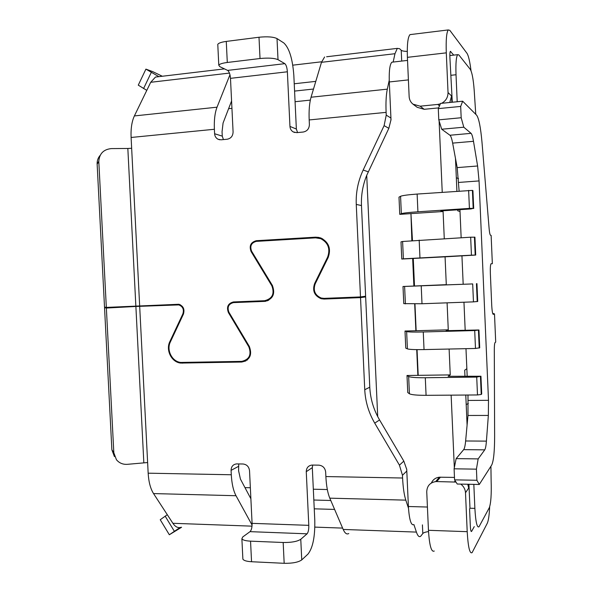 <?xml version="1.0" encoding="UTF-8"?>
<svg xmlns="http://www.w3.org/2000/svg" width="593" height="593" viewBox="0 0 593 593"><rect width="100%" height="100%" fill="white"/><g stroke="black" fill="none" stroke-linecap="round" stroke-linejoin="round"><path stroke-width="0.89" d="M364.058 296.96L364.035 296.441M473.829 484.37L474.874 508.364C475.653 521.833 477.031 527.978 479.003 526.792L489.292 507.749C490.93 503.249 491.545 494.34 491.137 481.027L490.915 466.254M328.07 298.205L365.651 296.9L369.78 387.207C370.291 397.503 372.93 407.302 377.711 416.59L366.719 175.35C362.783 185.09 361.041 195.156 361.478 205.541L356.26 204.437L360.492 296.93L324.075 298.368L321.258 298.034C314.965 295.277 312.941 290.555 315.187 283.877L328.151 257.562C331.272 248.808 328.885 242.3 320.991 238.03L315.55 237.17L256.28 240.706C250.713 242.255 248.986 245.88 251.098 251.58L271.839 285.796C274.767 293.75 272.357 298.724 264.611 300.71L233.486 301.941C228.023 303.357 226.326 306.9 228.409 312.57L248.815 346.786C251.699 354.703 249.342 359.566 241.729 361.374L180.776 362.434C172.037 361.663 166.21 350.085 170.391 341.887L183.393 314.186C184.86 309.316 183.363 306.01 178.886 304.268L106.332 307.404L104.509 307.078L97.133 164.113L98.816 161.733L106.332 307.404M454.327 467.677L451.14 395.146M476.72 377.081L425.292 377.748C416.138 377.808 410.593 377.393 408.651 376.503L406.998 375.495L407.762 392.566L409.422 393.752C411.372 394.805 416.923 395.331 426.078 395.331L477.491 394.953L476.72 377.081L480.945 376.236L448.16 376.288L450.25 374.902L418.198 375.339L417.049 349.633M406.998 375.495L418.198 375.339M416.723 349.633L417.872 375.347M474.704 330.553L423.261 331.969C414.099 332.191 408.562 332.058 406.635 331.583L405.004 331.042L405.768 348.15L407.413 348.869C409.34 349.507 414.885 349.744 424.039 349.588L475.482 348.462L474.704 330.553L478.944 329.982L446.151 330.672L448.271 329.827L416.153 330.731L414.959 303.964M405.004 331.042L416.153 330.731M414.685 303.964L415.878 330.738M403.003 286.493L403.774 303.638L422.001 303.749L473.459 301.874L472.688 283.928L403.003 286.493L414.5 286.011L413.269 258.452L445.069 256.828L446.292 284.67L444.142 284.959L472.688 283.928M413.269 258.452L412.654 258.481L413.884 286.034M412.654 258.481L401.772 259.037L401.001 241.862L402.603 241.484L403.381 258.837L401.772 259.037M412.469 240.543L410.942 213.524L411.853 240.588M410.652 213.636L399.764 214.355L398.993 197.135L400.571 196.29L401.35 213.68L399.764 214.355M442.237 192.265L439.102 120.89M408.399 79.899L389.305 81.96L391.017 120.008M389.305 81.96L389.238 80.233L387.311 89.15C386.117 94.954 385.717 102.693 386.11 112.366L386.236 115.138L390.928 118.037L390.92 120.075L388.838 128.325L366.719 175.35M377.711 416.59L379.572 419.948L374.724 423.128L399.43 465.149L402.462 475.282L402.588 478.017C403.055 487.513 404.13 494.888 405.812 500.144L408.481 508.194L406.709 469.056L406.798 471.05L402.462 475.282M399.43 465.149L403.818 461.117L379.572 419.948M403.818 461.117L406.613 469.056M389.238 80.233C389.06 70.189 389.935 64.177 391.869 62.198L393.07 62.057M457.203 101.744L456.024 74.748C455.639 63.547 456.18 56.854 457.633 54.675L458.826 54.897L470.382 69.477C472.406 73.324 473.785 81.99 474.533 95.48L475.764 114.316M466.854 368.713L464.697 370.21L464.956 376.066M465.779 395.034L467.091 425.114M416.879 349.633L418.028 375.436M471.005 70.626C469.841 61.42 468.5 55.646 466.98 53.296L449.82 30.332L448.249 29.932C446.507 32.407 445.862 40.05 446.299 52.851L448.034 92.552L451.577 95.977L449.783 102.485M451.577 95.977L451.851 102.278M449.116 349.04L450.25 374.902M474.874 508.364L469.982 508.231L468.937 484.273M460.012 211.508L457.759 210.819L457.714 209.811M480.945 376.236L481.709 394.004L481.227 394.464L480.456 376.637M413.84 524.59C411.245 525.791 409.459 520.328 408.481 508.194M455.476 158.346L456.906 191.22M447.092 302.83L448.271 329.827M445.069 256.828L475.705 255.057L471.442 255.183L470.664 237.2L402.603 241.484M411.268 213.599L443.082 211.516L444.276 238.697M443.082 211.516L440.888 210.915L470.99 208.936L473.184 208.365L469.419 208.402L417.917 211.79C408.755 212.427 403.233 213.057 401.35 213.68M446.292 284.67L414.5 286.011M412.943 258.452L414.173 286.048M410.942 213.524L412.142 240.565M414.818 303.964L416.012 330.775M481.227 394.464L477.491 394.953M473.696 208.551L472.925 190.635L472.406 190.39L417.131 194.059C407.962 194.756 402.447 195.497 400.571 196.29M452.289 102.233L449.879 57.091C449.768 53.904 449.931 51.999 450.369 51.361L453.749 55.119M468.5 484.259L468.663 488.083L467.766 484.244M460.768 484.103C463.682 486.327 465.26 489.218 465.505 492.761L467.202 531.676L428.457 530.305C429.428 545.56 431.356 552.468 434.254 551.038M489.662 506.837C489.255 515.213 488.462 520.691 487.283 523.271L472.117 552.624C469.752 554.099 468.114 547.117 467.202 531.676M474.259 526.628L471.554 531.461C470.961 531.81 470.553 530.06 470.331 526.221L469.574 508.89L469.982 508.231M469.419 208.402L468.633 190.383M473.184 208.365L472.406 190.39M470.664 237.2L474.934 237.178L475.705 255.057M471.442 255.183L403.381 258.837M475.201 255.034L474.43 237.096M476.942 283.632L477.713 301.474L473.459 301.874M477.217 301.607L476.438 283.706M478.944 329.982L479.715 347.787L475.482 348.462M479.218 348.084L478.447 330.219M360.492 296.93L365.622 296.218L361.478 205.541M320.072 237.711L317.329 237.875M238.475 301.741L237.756 302.148M223.413 139.585L222.271 136.131L222.056 131.75L223.072 123.025L231.581 100.958M289.955 126.435L287.375 71.79C287.049 67.572 286.204 64.859 284.84 63.659L278.013 59.671L277.013 38.582L283.862 42.985C289.28 48.122 292.608 58.944 293.839 75.437L296.359 129.029L289.955 126.435C290.14 128.881 291.222 130.705 293.201 131.905L296.73 132.647L303.216 132.031C307.137 131.246 309.198 128.755 309.398 124.552L309.183 119.942L386.11 112.366M297.553 132.565L296.359 129.029M98.816 161.733L98.801 161.311C99.409 153.631 103.575 149.392 111.306 148.598L127.836 148.465L135.841 305.825M100.18 155.344C98.119 157.723 97.096 160.51 97.119 163.698L97.133 164.113M386.236 115.138L384.108 125.642L388.838 128.325M278.013 59.671C274.381 58.107 268.377 57.729 260.023 58.522L227.297 62.473C222.353 63.117 219.521 64.037 218.787 65.208L219.795 66.631L227.623 70.404C229.187 71.56 230.143 74.207 230.484 78.343L233.086 131.95C232.908 136.042 230.951 138.465 227.223 139.229L221.063 139.807L218.083 139.273L219.781 139.785M229.965 74.755L217.031 107.185C214.888 112.774 214.006 120.142 214.384 129.274L214.607 133.744C214.822 136.301 215.978 138.147 218.083 139.273M368.275 171.822L363.175 170.028C358.068 181.006 355.763 192.473 356.26 204.437M363.175 170.028L384.108 125.642M158.531 76.697L155.477 77.06L150.704 82.294L134.381 115.931C131.824 121.424 130.727 128.599 131.105 137.472L131.653 148.272L127.836 148.465M292.772 65.171L321.651 61.783M326.632 56.758L397.303 48.374L399.593 48.715L401.216 50.264C402.061 50.954 404.078 51.332 407.258 51.398M138.354 84.984L145.908 69.129L158.894 76.653M138.273 85.155L146.79 90.366M145.908 69.129L152.586 71.568L162.319 76.245M467.996 395.02L467.981 415.463L465.631 440.984C465.194 445.61 464.541 448.501 463.674 449.642L456.143 458.619L454.097 468.804L454.579 479.848L457.255 484.029L479.277 484.481L491.708 465.023C493.621 461.013 494.592 451.429 494.629 436.278L494.303 349.833C494.317 345.801 494.562 343.369 495.051 342.546L495.704 342.102L494.495 313.897L492.687 313.378M495.704 342.102L495.681 341.642M468.329 403.455L466.194 404.596M428.524 531.602C425.455 532.01 423.55 532.655 422.802 533.537L422.416 524.879M413.914 524.59L416.405 532.091C417.761 536.042 419.199 537.421 420.719 536.213L422.802 533.537M114.419 456.58L111.869 449.753L104.538 307.708L106.362 308.049L113.826 452.763L116.421 459.716C119.26 463.103 122.959 464.638 127.495 464.319L147.627 462.54L148.161 473.184L231.292 474.763L231.077 470.36C231.226 466.528 233.071 464.371 236.629 463.904L243.034 464C246.792 464.452 248.956 466.684 249.527 470.686L252.077 523.352C252.136 527.436 251.447 530.201 250.024 531.654L242.73 536.969L241.885 538.763C242.73 540.097 245.613 540.89 250.55 541.157L283.172 542.499C291.482 542.595 297.352 541.52 300.77 539.282L307.07 533.819C308.293 532.336 308.871 529.512 308.797 525.346L306.262 471.68C306.425 467.766 308.36 465.557 312.074 465.06L318.849 465.157C322.807 465.624 325.075 467.914 325.661 472.021L325.876 476.557C326.358 485.823 327.662 493.02 329.79 498.164L343.191 529.445C344.911 533.322 346.779 534.686 348.788 533.53M369.78 387.207L364.747 389.727C365.347 401.587 368.676 412.721 374.724 423.128M267.621 300.762L240.106 301.896M306.262 471.68L312.311 467.647L312.696 465.06M312.311 467.647L314.787 520.291C315.105 536.561 312.852 547.813 308.026 554.04L301.748 559.903C298.338 562.297 292.475 563.432 284.173 563.306L251.551 561.734C246.614 561.43 243.723 560.563 242.878 559.125L242.841 558.28M250.891 498.78L240.424 479.062L238.594 470.768L238.742 463.934M178.841 304.261L104.538 307.708M247.059 360.173L246.228 360.188M365.651 296.9L360.529 297.619L324.112 299.05L321.109 298.702C314.379 295.751 312.207 290.703 314.609 283.558L327.566 257.251C330.531 248.919 328.255 242.722 320.739 238.668L315.58 237.852L256.309 241.381C251.276 242.774 249.712 246.058 251.625 251.21L272.372 285.433C275.5 293.943 272.928 299.257 264.648 301.385L233.523 302.6C228.572 303.883 227.045 307.092 228.92 312.222L249.334 346.445C252.418 354.903 249.898 360.107 241.766 362.041L180.739 363.079C171.592 362.286 165.491 350.159 169.865 341.575L182.859 313.882C184.193 309.472 182.829 306.477 178.775 304.906L135.879 306.462L143.832 462.71M106.362 308.049L135.879 306.462M454.475 477.417L439.398 477.195C435.61 477.654 432.942 479.581 431.385 482.984M440.466 477.157L436.759 481.568L456.01 482.079M436.759 481.568L435.67 481.605C429.947 482.591 426.967 486.008 426.745 491.856L428.457 530.305M342.621 528.104L314.846 527.11M148.161 473.184C148.687 481.909 150.474 488.706 153.535 493.576L172.897 523.293C175.387 526.984 178.159 528.311 181.199 527.259M181.569 527.273L169.339 534.753L160.236 519.735L167.3 514.702M179.924 527.577L169.339 534.753M231.292 474.763C231.796 483.74 233.375 490.722 236.014 495.726L252.084 525.079M314.246 508.824L334.615 509.424M364.747 389.727L360.529 297.619M448.034 92.552C448.004 97.326 445.884 100.906 441.681 103.293M440.377 103.849L437.804 104.427L439.495 105.865M411.253 34.468L409.978 34.624C407.836 37.122 406.976 44.69 407.398 57.343L409.14 96.548C409.34 99.698 410.623 102.233 412.987 104.16L420.126 106.184L424.203 109.305L438.612 107.889M424.203 109.305L417.198 107.311L412.987 104.16M420.126 106.184L437.804 104.427M467.173 376.036L465.979 348.669M465.179 330.145L463.963 302.215M463.177 284.158L461.94 255.805M461.154 237.741L459.938 209.663M459.123 191.057L457.188 167.604L477.61 165.988L473.488 141.304C472.725 136.82 471.924 134.174 471.072 133.351L463.793 127.206L461.176 117.74L438.783 119.853L441.703 129.23L463.793 127.206M441.703 129.23L449.946 135.241C450.91 136.042 451.807 138.666 452.644 143.113L457.188 167.604M438.783 119.853L438.286 108.623L460.679 106.429L461.176 117.74M460.679 106.429L462.666 101.203L440.569 103.404L438.286 108.623M462.666 101.203L476.653 115.205C478.885 118.378 480.678 127.495 482.02 142.557L489.099 228.349C489.484 232.597 489.959 234.895 490.537 235.258L491.137 235.562M494.495 313.897L493.213 314.386M491.011 263.774L492.346 263.677L490.982 263.803C490.396 264.952 490.181 268.132 490.352 273.329L491.723 305.299C492.049 311.088 492.583 314.112 493.324 314.386M458.752 182.429L479.055 180.924L477.61 165.988M479.055 180.924L488.499 400.319L488.35 415.441L486.423 441.125C486.06 445.788 485.497 448.693 484.74 449.85L478.166 458.893L476.424 469.159L476.905 480.278L479.277 484.481M454.579 479.848L476.905 480.278M454.097 468.804L476.424 469.159M456.143 458.619L478.166 458.893M458.53 178.619L456.321 177.781M315.787 81.374L294.232 83.769M324.601 56.995L321.488 62.309L311.051 97.222C309.42 102.937 308.797 110.513 309.183 119.942M397.303 48.374L394.968 53.711L393.166 62.05M277.013 38.582C273.366 36.848 267.361 36.403 259 37.24L226.274 41.421C221.33 42.11 218.498 43.104 217.779 44.393L217.809 45.112M427.427 507.037L408.392 506.504M456.024 74.748L451.117 75.274M425.292 377.748L426.078 395.331M408.651 376.503L409.422 393.752M465.505 492.761L468.663 488.083M417.131 194.059L417.917 211.79M419.177 240.128L419.963 257.814M404.619 286.582L405.397 303.898M421.223 286.093L422.001 303.749M406.635 331.583L407.413 348.869M423.261 331.969L424.039 349.588M214.607 133.744L222.271 136.131M287.375 71.79L230.484 78.343M131.105 137.472L214.384 129.274M131.653 148.272L139.651 305.647M134.381 115.931L217.031 107.185M150.704 82.294L229.454 73.08M151.274 72.442L143.565 88.572M228.601 108.689L231.945 108.341M295.077 101.714L310.332 100.106M313.504 89.032L294.573 91.085M244.968 487.624L250.35 487.75M313.326 489.21L327.329 489.536M471.643 531.335L471.094 531.313M343.191 529.445L416.405 532.091M329.79 498.164L405.812 500.144M329.878 298.309L324.112 299.05M315.372 283.506L314.609 283.558M328.3 257.258L327.566 257.251M265.99 301.229L264.648 301.385M240.832 301.815L233.523 302.6M185.527 362.464L182.481 363.168M170.599 341.442L169.865 341.575M183.556 313.801L182.859 313.882M245.865 360.944L241.766 362.041M179.864 304.565L177.507 304.802M111.869 449.753L113.826 452.763M139.681 306.284L147.627 462.54M454.379 481.924L455.209 480.827M172.897 523.293L252.01 526.154M165.158 516.14L174.349 531.276M153.535 493.576L236.014 495.726M330.79 500.485L313.838 500.032M307.07 533.819L250.024 531.654M283.172 542.499L284.173 563.306M250.55 541.157L251.551 561.734M300.77 539.282L301.748 559.903M252.077 523.352L308.797 525.346M325.876 476.557L402.588 478.017M231.077 470.36L238.379 466.454M450.28 51.487L450.739 51.435M492.346 263.677L491.13 235.369M463.674 449.642L484.74 449.85M465.631 440.984L486.423 441.125M467.981 415.463L488.35 415.441M468.233 400.438L488.499 400.319M452.644 143.113L473.488 141.304M449.946 135.241L471.072 133.351M401.706 61.072L401.216 50.264M311.051 97.222L387.311 89.15M321.488 62.309L394.968 53.711M284.84 63.659L227.623 70.404M260.023 58.522L259 37.24M226.274 41.421L227.297 62.473M249.453 346.638L248.815 346.786M247.422 359.869L245.546 360.366M229.076 312.481L228.409 312.57M268.711 300.258L265.834 300.577M272.55 285.744L271.839 285.796M251.855 251.595L251.098 251.58M262.15 241.032L256.28 240.706M319.019 237.437L315.55 237.17M407.398 57.343L446.299 52.851M457.633 54.675L449.842 55.564M407.532 60.404L391.869 62.198M97.119 163.698L98.801 161.311M294.751 132.506L293.201 131.905M155.477 77.06L224.458 68.877M471.554 531.461L471.183 531.447M323.704 298.375L321.109 298.702M322.622 238.809L320.739 238.668M183.215 362.508L180.739 363.079M439.398 477.195L435.67 481.605M241.885 538.763L242.878 559.125M180.287 304.758L178.775 304.906M218.787 65.208L217.779 44.393M409.978 34.624L448.249 29.932"/></g></svg>
